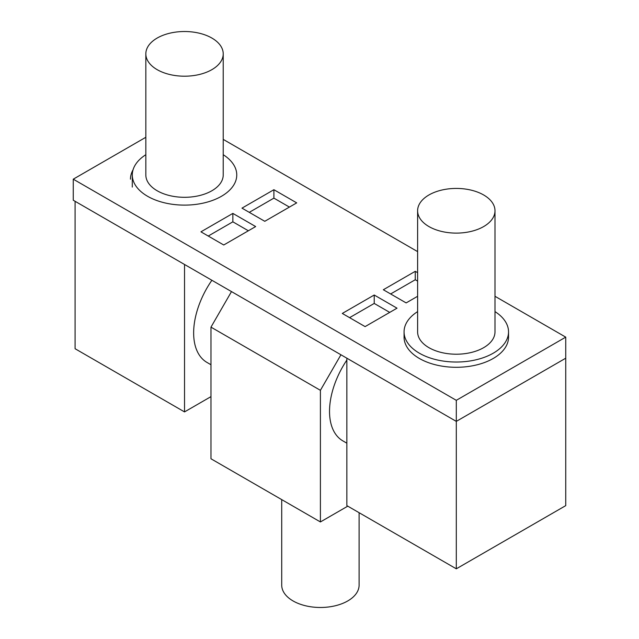 <?xml version="1.0" encoding="UTF-8"?>
<svg xmlns="http://www.w3.org/2000/svg" width="639" height="639" viewBox="0 0 639 639"><rect width="100%" height="100%" fill="white"/><g stroke="black" fill="none" stroke-linecap="round" stroke-linejoin="round"><path stroke-width="0.96" d="M281.719 499.618L281.719 585.14A38.691 22.341 0 0 0 293.053 600.94A38.691 22.341 0 0 0 335.219 605.78A38.691 22.341 0 0 0 359.102 585.14L359.102 512.702M340.93 354.781L320.411 390.317L210.974 327.136L210.974 458.77L320.411 521.951L347.776 506.16M210.974 327.136L231.494 291.592M320.411 390.317L320.411 521.951M211.884 280.273A64.491 37.23 120 0 0 193.793 337.041A64.491 37.23 120 0 0 207.004 362.449L210.974 364.741M346.857 360.061A64.491 37.23 120 0 0 342.887 440.902L346.857 443.194M184.527 411.907L75.082 348.726L75.082 201.293L184.527 264.474L184.527 411.907L210.974 396.635M145.836 53.86L145.836 174.966A38.691 22.341 0 0 0 157.162 190.757A38.691 22.341 0 0 0 199.328 195.606A38.691 22.341 0 0 0 223.219 174.966L223.219 53.86A38.691 22.341 180 0 1 199.328 74.499A38.691 22.341 180 0 1 157.162 69.659A38.691 22.341 180 0 1 145.836 53.86A38.691 22.341 180 0 1 169.718 33.22A38.691 22.341 180 0 1 211.884 38.06A38.691 22.341 180 0 1 223.219 53.86M145.836 154.702A52.238 30.161 0 0 0 132.289 174.966A52.238 30.161 0 0 0 184.527 205.119A52.238 30.161 0 0 0 236.757 174.966A52.238 30.161 0 0 0 223.219 154.702M145.836 137.281L73.261 179.176L73.261 200.239L456.302 421.381L346.857 358.199L346.857 505.633L456.302 568.814L456.302 421.381L565.739 358.199L565.739 505.633L456.302 568.814M417.61 210.766L417.61 331.873A38.691 22.341 0 0 0 428.937 347.672A38.691 22.341 0 0 0 471.103 352.512A38.691 22.341 0 0 0 494.993 331.873L494.993 210.766A38.691 22.341 180 0 1 456.302 233.107A38.691 22.341 180 0 1 417.61 210.766A38.691 22.341 180 0 1 441.493 190.126A38.691 22.341 180 0 1 483.659 194.975A38.691 22.341 180 0 1 494.993 210.766M417.61 311.616A52.238 30.161 0 0 0 404.064 331.873A52.238 30.161 0 0 0 436.309 359.733A52.238 30.161 0 0 0 493.236 353.199A52.238 30.161 0 0 0 508.532 331.873A52.238 30.161 0 0 0 494.993 311.616M133.072 169.774A52.238 30.161 0 0 0 130.468 179.176M200.942 231.829L223.738 244.993L255.664 226.565L232.86 213.402L200.942 231.829M342.296 313.445L365.101 326.609L397.019 308.182L374.222 295.018L342.296 313.445M404.064 331.873L404.064 337.136A52.238 30.161 0 0 0 456.302 367.297A52.238 30.161 0 0 0 508.532 337.136L508.532 331.873M73.261 179.176L456.302 400.326L565.739 337.136L494.993 296.288M417.61 251.614L223.219 139.382M417.61 272.677L415.262 271.319L383.336 289.747L406.14 302.91L417.61 296.288M241.981 208.138L264.778 221.302L296.704 202.875L273.899 189.711L241.981 208.138M456.302 400.326L456.302 421.381L565.739 358.199L565.739 337.136M389.726 312.391L374.222 303.437L349.597 317.655M374.222 295.018L374.222 303.437M417.61 281.104L415.262 279.746L390.637 293.964M415.262 271.319L415.262 279.746M248.363 230.775L232.86 221.829L208.234 236.047M232.86 213.402L232.86 221.829M289.403 207.084L273.899 198.13L249.274 212.348M273.899 189.711L273.899 198.13M132.289 187.075L132.289 174.966"/></g></svg>
